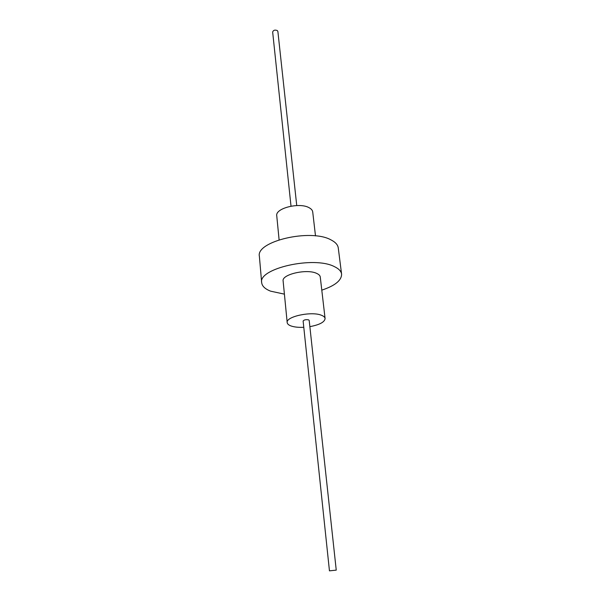 <?xml version="1.0" encoding="UTF-8"?>
<svg xmlns="http://www.w3.org/2000/svg" width="601" height="601" viewBox="0 0 601 601"><rect width="100%" height="100%" fill="white"/><g stroke="black" fill="none" stroke-linecap="round" stroke-linejoin="round"><path stroke-width="0.9" d="M315.495 235.892L312.715 211.935C312.505 210.305 311.318 208.915 309.169 207.751C299.644 202.056 275.048 208.239 276.753 215.782L279.097 239.784M309.861 326.651C319.589 324.81 324.668 322.106 325.088 318.538C324.916 317.238 323.714 316.156 321.49 315.285C311.626 310.987 285.573 316.607 287.188 322.587C287.368 323.984 288.69 325.126 291.154 326.005C294.437 327.102 298.644 327.537 303.783 327.305M325.088 318.538L320.265 277.023C320.078 275.596 318.883 274.387 316.689 273.402C306.953 268.534 281.478 274.387 283.124 280.998L287.188 322.587M321.79 290.148C335.02 285.73 341.616 280.397 341.593 274.146L338.265 247.935C337.845 244.832 335.433 242.158 331.031 239.912C310.687 228.32 255.598 241.377 259.384 256.364L261.675 282.688C262.104 286.159 265.079 288.991 270.6 291.162L284.408 294.144M341.593 274.146C341.188 271.209 338.769 268.692 334.329 266.596C313.82 255.756 257.919 268.527 261.675 282.688M336.244 570.131L309.184 320.378L308.583 319.852C305.841 319.424 304.016 319.822 303.122 321.032L329.453 570.852L336.244 570.131L329.453 570.852M296.744 205.55L277.88 31.462L277.316 30.561C274.897 29.667 273.342 30.148 272.659 32.026L291.012 206.158"/></g></svg>
